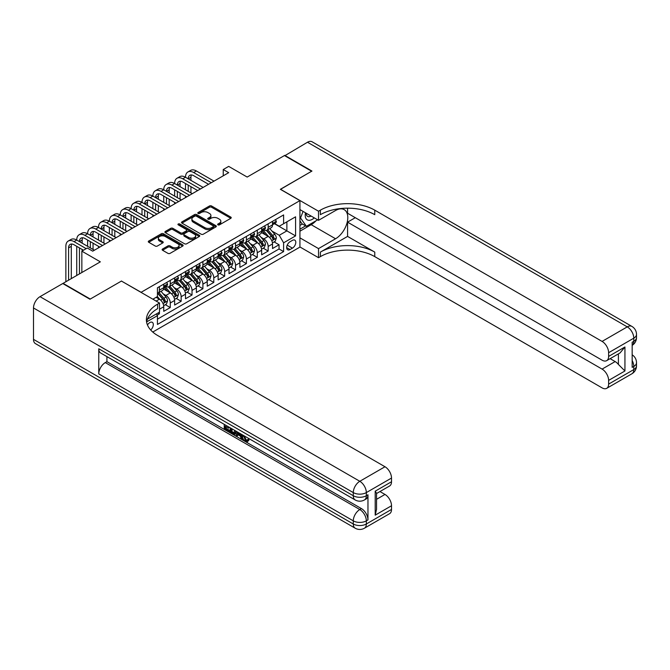 <?xml version="1.0" encoding="UTF-8"?>
<svg xmlns="http://www.w3.org/2000/svg" width="670" height="670" viewBox="0 0 670 670"><rect width="100%" height="100%" fill="white"/><g stroke="black" fill="none" stroke-linecap="round" stroke-linejoin="round"><path stroke-width="1" d="M217.951 224.869A1.055 0.611 0 0 0 219.442 224.869L230.79 218.32A1.508 0.871 0 0 0 231.225 217.708A1.508 0.871 0 0 0 230.79 217.088L211.569 205.992A1.508 0.871 0 0 0 209.434 205.992L198.094 212.541A1.055 0.611 0 0 0 197.784 212.976A1.055 0.611 0 0 0 198.094 213.403A1.055 0.611 0 0 0 199.585 213.403L201.05 212.558A4.832 2.789 0 0 1 207.884 212.558L209.484 213.487A4.832 2.789 0 0 1 210.899 215.455A4.832 2.789 0 0 1 209.484 217.432L208.018 218.278A1.055 0.611 0 0 0 207.708 218.705A1.055 0.611 0 0 0 208.018 219.14A1.055 0.611 0 0 0 209.517 219.14L210.983 218.294A4.832 2.789 0 0 1 217.817 218.294L219.417 219.216A4.832 2.789 0 0 1 220.832 221.192A4.832 2.789 0 0 1 219.417 223.16L217.951 224.006A1.055 0.611 0 0 0 217.641 224.442A1.055 0.611 0 0 0 217.951 224.869L217.951 224.006M150.683 329.992A4.925 2.839 120 0 0 153.187 325.712A4.925 2.839 120 0 0 152.291 322.32A4.925 2.839 120 0 0 149.829 322.563A4.925 2.839 120 0 0 147.467 325M162.567 249.022A1.508 0.871 0 0 0 162.123 249.634A1.508 0.871 0 0 0 162.567 250.253L167.952 253.361A1.508 0.871 0 0 0 170.088 253.361L182.692 246.091A1.508 0.871 0 0 0 183.136 245.471A1.508 0.871 0 0 0 182.692 244.86L163.472 233.763A1.508 0.871 0 0 0 161.336 233.763L148.74 241.033A1.508 0.871 0 0 0 148.296 241.652A1.508 0.871 0 0 0 148.74 242.272L155.247 246.032A1.508 0.871 0 0 0 157.383 246.032L162.777 242.917A1.508 0.871 0 0 0 163.22 242.297A1.508 0.871 0 0 0 162.777 241.686L159.552 239.818A4.037 2.328 0 0 1 158.363 238.168A4.037 2.328 0 0 1 160.859 236.016A4.037 2.328 0 0 1 165.264 236.518L177.91 243.83A4.037 2.328 0 0 1 179.091 245.471A4.037 2.328 0 0 1 176.604 247.632A4.037 2.328 0 0 1 172.198 247.121L170.088 245.907A1.508 0.871 0 0 0 167.952 245.907L162.567 249.022L162.567 250.253M121.546 281.124L141.127 292.296L299.934 200.615L280.353 189.309L311.625 171.252L284.432 155.557L247.18 177.064L228.688 166.386L223.244 169.527L228.688 172.667L92.728 251.166L87.284 248.026L81.849 251.166L81.849 272.514M121.546 280.998L90.274 299.046L63.089 283.351L100.341 261.844L81.849 251.166M201.159 234.198A1.508 0.871 0 0 0 203.295 234.198L215.891 226.921A1.508 0.871 0 0 0 216.335 226.301A1.508 0.871 0 0 0 215.891 225.69L196.679 214.593A1.508 0.871 0 0 0 194.543 214.593L181.939 221.871A1.508 0.871 0 0 0 181.503 222.482A1.508 0.871 0 0 0 181.939 223.102L201.159 234.198M178.681 225.103A1.055 0.611 0 0 1 179.753 225.246L199.275 236.518L186.695 243.779A1.508 0.871 0 0 1 184.56 243.779L165.339 232.683L165.339 231.452A1.508 0.871 0 0 0 164.895 232.071A1.508 0.871 0 0 0 165.339 232.683M165.339 231.452L170.733 228.336A1.508 0.871 0 0 1 172.868 228.336L180.657 232.842A1.508 0.871 0 0 0 182.793 232.842L186.377 230.773A1.508 0.871 0 0 0 186.813 230.153A1.508 0.871 0 0 0 186.377 229.542L178.262 224.852A1.055 0.611 0 0 1 177.952 224.425A1.055 0.611 0 0 1 178.605 223.864A1.055 0.611 0 0 1 179.753 223.989L199.292 235.271A1.508 0.871 0 0 1 199.735 235.89A1.508 0.871 0 0 1 199.292 236.51L199.292 235.271M157.14 315.143L159.401 313.836L157.986 313.024M159.51 309.188L163.748 306.743L163.748 311.324L170.28 307.555L165.331 304.699M163.195 293.862L165.925 295.437A6.156 3.551 60 0 1 170.28 302.974L174.627 300.462L174.627 305.043L181.151 301.282L176.202 298.418M174.074 287.581L176.805 289.155A6.156 3.551 60 0 1 181.151 296.693L185.506 294.18L185.506 298.77L192.03 295.001L187.081 292.145M184.945 281.3L187.684 282.882A6.156 3.551 60 0 1 192.03 290.411L196.385 287.899L196.385 292.488L202.91 288.72L197.96 285.864M195.824 275.018L198.555 276.601A6.156 3.551 60 0 1 202.91 284.13L207.256 281.626L207.256 286.207L213.789 282.439L208.839 279.583M206.703 268.745L209.434 270.32A6.156 3.551 60 0 1 213.789 277.857L218.135 275.345L218.135 279.926L224.659 276.157L219.71 273.301M217.583 262.464L220.313 264.039A6.156 3.551 60 0 1 224.659 271.576L229.014 269.064L229.014 273.645L235.539 269.876L230.589 267.02M228.453 256.183L231.192 257.757A6.156 3.551 60 0 1 235.539 265.295L239.894 262.782L239.894 267.363L246.418 263.603L241.468 260.739M239.332 249.902L242.063 251.476A6.156 3.551 60 0 1 246.418 259.014L250.764 256.501L250.764 261.091L257.288 257.322L252.347 254.466M250.212 243.62L252.942 245.203A6.156 3.551 60 0 1 257.288 252.732L261.643 250.22L261.643 254.809L268.168 251.041L268.168 246.459A6.156 3.551 -120 0 0 263.821 238.922L261.091 237.347M263.218 248.185L268.168 251.041M163.748 306.743A6.156 3.551 -120 0 0 159.401 299.205L156.135 297.321M174.627 300.462A6.156 3.551 -120 0 0 170.28 292.924L163.547 289.046M185.506 294.18A6.156 3.551 -120 0 0 181.151 286.643L174.426 282.765M196.385 287.899A6.156 3.551 -120 0 0 192.03 280.37L185.305 276.484M207.256 281.626A6.156 3.551 -120 0 0 202.91 274.089L196.184 270.203M218.135 275.345A6.156 3.551 -120 0 0 213.789 267.807L207.055 263.921M229.014 269.064A6.156 3.551 -120 0 0 224.659 261.526L217.934 257.64M239.894 262.782A6.156 3.551 -120 0 0 235.539 255.245L228.813 251.367M250.764 256.501A6.156 3.551 -120 0 0 246.418 248.964L239.692 245.086M261.643 250.22A6.156 3.551 -120 0 0 257.288 242.691L250.563 238.805M292.422 240.363L290.035 241.744A4.765 2.755 120 0 0 286.919 245.949A4.765 2.755 120 0 0 287.648 249.768A4.765 2.755 120 0 0 290.035 249.533L292.422 248.151A4.765 2.755 120 0 0 295.537 243.947A4.765 2.755 120 0 0 294.808 240.128A4.765 2.755 120 0 0 292.422 240.363M152.768 332.044L299.934 247.088L299.934 200.615M156.437 313.912L157.442 315.662L157.442 324.447L283.611 251.602L283.611 242.816L279.264 235.279L271.961 231.066M157.442 315.662L146.63 321.901M152.877 299.205L157.442 296.567L157.442 287.773L283.611 214.928L283.611 223.721L295.579 216.812L295.579 235.907L283.611 242.816M165.867 286.358L165.925 286.392A6.156 3.551 60 0 0 168.999 286.701L173.354 284.189A6.156 3.551 -120 0 0 174.627 281.375L174.627 277.857M176.746 280.085L176.805 280.119A6.156 3.551 60 0 0 179.878 280.42L184.233 277.908A6.156 3.551 -120 0 0 185.506 275.094L185.506 271.576M187.625 273.804L187.684 273.837A6.156 3.551 60 0 0 190.757 274.139L195.104 271.626A6.156 3.551 -120 0 0 196.385 268.812L196.385 265.295M198.504 267.523L198.555 267.556A6.156 3.551 60 0 0 201.636 267.858L205.983 265.345A6.156 3.551 -120 0 0 207.256 262.531L207.256 259.014M209.375 261.241L209.434 261.275A6.156 3.551 60 0 0 212.507 261.585L216.862 259.072A6.156 3.551 -120 0 0 218.135 256.25L218.135 252.732M220.254 254.96L220.313 254.994A6.156 3.551 60 0 0 223.386 255.303L227.741 252.791A6.156 3.551 -120 0 0 229.014 249.969L229.014 246.459M231.133 248.687L231.192 248.712A6.156 3.551 60 0 0 234.266 249.022L238.612 246.51A6.156 3.551 -120 0 0 239.894 243.696L239.894 240.178M242.004 242.406L242.063 242.44A6.156 3.551 60 0 0 245.145 242.741L249.491 240.228A6.156 3.551 -120 0 0 250.764 237.415L250.764 233.897M252.883 236.125L252.942 236.158A6.156 3.551 60 0 0 256.015 236.46L260.37 233.947A6.156 3.551 -120 0 0 261.643 231.133L261.643 227.616M157.442 319.171L279.047 248.972L279.047 244.759L272.522 248.528L272.522 243.947A6.156 3.551 -120 0 0 268.168 236.409L261.442 232.523M263.762 229.844L263.821 229.877A6.156 3.551 -120 0 0 266.894 230.178A6.156 3.551 -120 0 0 268.168 227.365L268.168 223.847M266.894 230.178L271.25 227.666A6.156 3.551 -120 0 0 272.522 224.852L272.522 221.334M159.401 286.643L159.401 290.16A6.156 3.551 60 0 1 158.128 292.983A6.156 3.551 60 0 1 157.442 293.226M158.128 292.983L162.475 290.47A6.156 3.551 -120 0 0 163.748 287.648L163.748 284.13M170.28 280.37L170.28 283.879A6.156 3.551 60 0 1 168.999 286.701M181.151 274.089L181.151 277.606A6.156 3.551 60 0 1 179.878 280.42M192.03 267.807L192.03 271.325A6.156 3.551 60 0 1 190.757 274.139M202.91 261.526L202.91 265.044A6.156 3.551 60 0 1 201.636 267.858M213.789 255.245L213.789 258.762A6.156 3.551 60 0 1 212.507 261.585M224.659 248.964L224.659 252.481A6.156 3.551 60 0 1 223.386 255.303M235.539 242.691L235.539 246.208A6.156 3.551 60 0 1 234.266 249.022M246.418 236.409L246.418 239.927A6.156 3.551 60 0 1 245.145 242.741M257.288 230.128L257.288 233.646A6.156 3.551 60 0 1 256.015 236.46M257.288 252.732L257.288 257.322M246.418 259.014L246.418 263.603M235.539 265.295L235.539 269.876M224.659 271.576L224.659 276.157M213.789 277.857L213.789 282.439M202.91 284.13L202.91 288.72M192.03 290.411L192.03 295.001M181.151 296.693L181.151 301.282M170.28 302.974L170.28 307.555M159.401 312.203L159.401 313.836M279.264 235.279L286.877 230.882L286.877 221.837L295.579 216.812M274.424 223.688L295.579 235.907M274.641 223.562L279.264 226.234L283.611 223.721M223.244 169.527L223.244 175.808M274.097 241.903L279.047 244.759M279.047 248.972L283.611 251.602M218.37 225.02L219.417 224.416A4.832 2.789 0 0 0 220.832 222.448L220.832 221.192M210.899 215.455L210.899 216.712A4.832 2.789 0 0 1 209.484 218.688L208.445 219.291M230.79 217.088L230.79 218.32L211.569 207.248A1.508 0.871 0 0 0 209.434 207.248L198.513 213.554M215.874 226.929L196.679 215.849A1.508 0.871 0 0 0 194.543 215.849L181.964 223.11L181.939 221.871M213.227 226.736A1.055 0.611 0 0 0 213.537 226.301A1.055 0.611 0 0 0 213.227 225.874L196.352 216.134A1.055 0.611 0 0 0 194.861 216.134L193.312 217.03A4.832 2.789 0 0 0 191.896 218.998A4.832 2.789 0 0 0 193.312 220.974L204.844 227.633A4.832 2.789 0 0 0 211.678 227.633L213.227 226.736L213.227 227.993A1.055 0.611 0 0 0 213.537 227.557L213.537 226.301M191.896 218.998L191.896 220.254A4.832 2.789 0 0 0 193.312 222.231L193.312 220.974M213.227 227.993L211.678 228.889A4.832 2.789 0 0 1 204.844 228.889L193.312 222.231M165.364 232.699L170.733 229.592L170.733 228.336M186.813 230.153L186.813 231.41A1.508 0.871 0 0 1 186.377 232.029L182.793 234.098A1.508 0.871 0 0 1 180.657 234.098L172.868 229.592A1.508 0.871 0 0 0 170.733 229.592M188.747 237.507A4.037 2.328 0 0 0 193.153 238.009A4.037 2.328 0 0 0 195.64 235.857A4.037 2.328 0 0 0 194.459 234.207L190.004 231.636A1.508 0.871 0 0 0 187.868 231.636L184.292 233.704A1.508 0.871 0 0 0 183.848 234.316A1.508 0.871 0 0 0 184.292 234.935L188.747 237.507L188.747 238.763A4.037 2.328 0 0 0 193.153 239.265A4.037 2.328 0 0 0 195.64 237.113L195.64 235.857M183.848 234.316L183.848 235.572A1.508 0.871 0 0 0 184.292 236.192L184.292 234.935M188.747 238.763L184.292 236.192M179.091 245.471L179.091 246.728A4.037 2.328 0 0 1 176.604 248.888A4.037 2.328 0 0 1 172.198 248.377L170.088 247.163A1.508 0.871 0 0 0 167.952 247.163L162.584 250.262M158.363 238.168L158.363 239.424A4.037 2.328 0 0 0 159.552 241.074L159.552 239.818M162.777 241.686L162.777 242.917L159.552 241.074M182.667 246.099L163.472 235.019A1.508 0.871 0 0 0 161.336 235.019L148.757 242.28L148.74 241.033M272.43 242.867L275.236 241.242L276.325 238.101A4.079 2.353 -120 0 0 274.742 234.274L269.767 228.52M268.771 236.803L263.092 230.229M265.538 234.894L262.246 231.075A9.765 5.636 -120 0 0 261.945 230.731M266.342 230.405L271.367 236.225A4.079 2.353 60 0 1 272.824 239.031C273.435 239.852 273.871 239.6 274.122 238.277A4.079 2.353 -120 0 0 272.673 235.472L267.707 229.718M266.635 230.304L272.037 236.56A2.077 1.198 60 0 1 272.564 237.373L274.122 238.277M272.824 239.031L273.117 239.517M275.404 219.676L276.325 221.276A4.079 2.353 60 0 1 275.479 223.077L273.419 224.274A4.079 2.353 -120 0 0 274.122 223.328L274.038 222.968M65.861 281.752L65.861 246.334A11.541 6.658 60 0 1 68.248 241.049L70.97 239.475A11.541 6.658 60 0 1 76.732 240.053A11.541 6.658 60 0 1 79.127 234.768L81.841 233.202A11.541 6.658 60 0 1 87.611 233.771A11.541 6.658 60 0 1 90.006 228.487L92.72 226.921A11.541 6.658 60 0 1 98.49 227.49A11.541 6.658 60 0 1 100.877 222.206L103.599 220.639A11.541 6.658 60 0 1 109.369 221.209A11.541 6.658 60 0 1 111.756 215.933L114.478 214.358A11.541 6.658 60 0 1 120.24 214.928A11.541 6.658 60 0 1 122.635 209.651L125.349 208.077A11.541 6.658 60 0 1 131.119 208.655A11.541 6.658 60 0 1 133.506 203.37L136.228 201.804A11.541 6.658 60 0 1 141.998 202.374A11.541 6.658 60 0 1 144.385 197.089L147.107 195.523A11.541 6.658 60 0 1 152.877 196.092A11.541 6.658 60 0 1 155.264 190.808L157.986 189.242A11.541 6.658 60 0 1 163.748 189.811A11.541 6.658 60 0 1 166.143 184.535L168.857 182.96A11.541 6.658 60 0 1 174.627 183.53A11.541 6.658 60 0 1 177.014 178.254L179.736 176.679A11.541 6.658 60 0 1 185.506 177.257A11.541 6.658 60 0 1 187.893 171.972L190.615 170.398A11.541 6.658 60 0 1 196.385 170.976L214.006 181.143M187.893 171.972A11.541 6.658 60 0 1 193.663 172.542L211.285 182.717M272.656 224.458L272.673 224.458A4.079 2.353 -120 0 0 273.419 224.274M273.603 223.026L274.122 223.328L272.824 224.082A4.079 2.353 60 0 1 272.522 224.668M208.563 184.284L193.663 175.682A7.688 4.439 -120 0 0 189.819 175.305A7.688 4.439 -120 0 0 188.228 178.823L190.942 177.257L190.942 180.389M191.427 174.945A7.688 4.439 -120 0 0 190.942 177.257M188.228 185.104L188.228 191.386M190.942 186.67L190.942 192.952M185.506 197.6L185.506 196.092M185.506 189.811L185.506 183.53M305.495 212.809A10 5.77 120 0 0 308.744 220.304A10 5.77 120 0 0 314.272 217.876M306.148 213.186A6.842 3.953 120 0 0 307.564 216.377A6.842 3.953 120 0 0 308.569 216.686A6.842 3.953 120 0 0 311.039 216.008M317.664 219.827L306.408 226.326L302.053 223.814L299.934 220.798M306.408 226.326L300.529 217.976L303.075 211.41M299.934 217.624L300.529 217.976M284.758 155.742L307.488 142.241L627.271 326.868A9.229 5.327 120 0 1 631.885 326.407A9.229 9.229 0 0 1 636.5 334.405A9.229 5.327 180 0 1 633.795 338.174L608.62 352.705A9.229 5.327 -120 0 0 602.087 341.407L627.271 326.868A9.229 5.327 60 0 1 633.795 338.174L633.795 341.315L632.162 342.253L632.162 367.369L633.795 366.431L633.795 369.572A9.229 5.327 60 0 1 631.885 373.793L606.702 388.332A9.229 5.327 -120 0 0 608.62 384.111L633.795 369.572A9.229 5.327 0 0 0 636.5 365.803A9.229 9.229 0 0 1 631.885 373.793M284.758 155.365L311.952 171.068L280.462 189.376M299.934 237.85L318.526 248.595L335.553 238.763A17.303 9.991 120 0 0 346.859 223.512A17.303 9.991 120 0 0 344.204 209.643A17.303 9.991 120 0 0 335.553 210.506L318.526 220.329L318.526 211.226L320.377 210.162A38.458 22.202 180 0 1 374.764 210.162L602.087 341.407M318.526 248.595L318.526 257.699L320.377 256.627A38.458 22.202 180 0 1 374.764 256.627L602.087 387.88A9.229 5.327 -120 0 0 606.702 388.332M347.571 236.409L320.377 252.104A38.458 22.202 180 0 1 374.764 252.104L347.571 236.409L347.571 222.155L355.293 217.691M347.571 208.177L347.571 213.236L602.087 360.184A9.229 5.327 -120 0 0 606.702 360.636A9.229 5.327 -120 0 0 608.62 356.415L624.934 346.993L624.934 370.979L618.41 364.455L618.41 353.886M624.934 370.979L608.62 380.401L608.62 384.111M608.62 380.401A9.229 5.327 -120 0 0 602.087 369.103L615.144 361.566A9.229 5.327 60 0 1 618.41 364.455M347.571 222.155L602.087 369.103M307.488 142.241A9.229 5.327 -60 0 1 312.103 141.789L631.885 326.407M299.934 209.593L318.526 220.329M280.462 189.25L318.526 211.226M299.934 246.962L318.526 257.699M608.62 352.705L608.62 356.415M610.127 358.668L615.144 361.566M320.377 210.162L320.377 214.676A38.458 22.202 180 0 1 374.764 214.676L374.764 210.162M606.702 360.636L620.052 352.931L624.934 346.993M315.98 220.798A17.303 9.991 -60 0 1 311.19 224.693L299.934 231.2M299.934 229.19L305.646 225.891M299.934 225.422L302.379 224.006M244.265 435.869L246.284 440.09L247.037 440.357M243.478 435.458L245.413 440.592L246.677 440.751L248.109 439.26L249.031 440.039L247.397 441.756L245.496 441.513C243.495 440.148 242.481 438.264 242.473 435.843L242.54 434.914M238.16 434.855L236.862 436.43L235.89 435.869L237.532 432.024M241.677 434.42L242.976 438.959L242.105 439.453L241.133 438.892L240.388 436.145L237.607 434.537L236.862 436.43M226.024 426.69L226.024 428.298L229.869 430.517L229.869 431.388L228.998 431.89L224.232 429.135L224.232 424.345M229.45 427.359L228.579 428.172L225.153 426.187L225.153 428.8L226.024 428.298M98.758 348.785L353.283 495.733A9.229 5.327 120 0 0 355.192 499.954L100.676 353.006A9.229 5.327 -60 0 1 98.758 348.785L98.758 373.902A9.229 5.327 -60 0 1 105.291 362.596L106.915 361.658L361.44 508.605A9.229 5.327 60 0 1 367.964 519.903L367.964 494.787A9.229 5.327 60 0 1 366.055 499.016L364.421 499.954A9.229 5.327 -120 0 0 366.331 495.733L367.964 494.787M106.915 361.658L106.915 356.616M235.539 430.877L235.614 431.899L236.46 431.405L235.58 433.884L234.709 434.386L230.254 432.611L230.254 427.82M89.948 299.239L121.438 281.057L159.51 303.033L157.659 304.105A38.458 22.202 -0 0 0 146.395 319.799A38.458 22.202 -0 0 0 157.659 335.503L384.99 466.747A9.229 5.327 60 0 1 391.514 478.053L366.331 492.592L366.331 495.733A9.229 5.327 -0 0 1 353.283 495.733L353.283 492.592L33.5 307.966A9.229 5.327 -60 0 1 40.024 296.659L62.762 283.536L89.948 299.239M159.51 303.033L159.51 312.145L147.484 319.088M375.2 491.177L376.548 493.22L376.548 509.359L375.2 515.163L375.2 491.177L391.514 481.755L391.514 478.053M391.514 481.755A9.229 5.327 60 0 1 389.605 485.984L376.548 493.514M33.5 339.363L353.283 523.99A9.229 5.327 120 0 0 355.192 528.211L35.41 343.593A9.229 5.327 -60 0 1 33.5 339.363L33.5 307.966M379.965 491.546L384.99 494.443A9.229 5.327 60 0 1 391.514 505.75L375.2 515.163M367.964 519.903L366.331 520.85L366.331 523.99L391.514 509.451L391.514 505.75M391.514 509.451A9.229 5.327 60 0 1 389.605 513.672L364.421 528.211A9.229 5.327 -120 0 0 366.331 523.99A9.229 5.327 -0 0 1 353.283 523.99L353.283 520.85L98.758 373.902M157.659 304.105L157.659 308.627A38.458 22.202 -0 0 0 146.596 322.061M225.153 428.8L228.998 431.019L229.869 430.517M228.998 431.019L228.998 431.89M225.153 424.872L228.964 427.075M228.579 427.301L228.579 428.172M235.614 431.899L234.709 434.386M231.175 428.356L231.175 432.276L232.523 433.055L234.065 433.406L234.626 430.341M232.046 428.859L232.046 431.773L234.935 432.904M231.175 432.276L232.046 431.773M232.523 433.055L233.395 432.552M240.463 433.716L242.105 439.453M238.394 432.527L237.884 433.833L240.111 435.115L239.6 433.214M238.947 432.837L238.754 433.331L239.793 433.925M237.884 433.833L238.754 433.331M245.413 440.592L246.284 440.09M243.394 436.371L244.223 435.885M247.238 439.763L248.16 440.542L249.031 440.039M248.16 440.542L247.397 441.756M261.551 249.148L264.365 247.523L265.446 244.383A4.079 2.353 -120 0 0 263.863 240.555L258.896 234.802M257.9 243.084L252.213 236.51M254.667 241.175L251.367 237.356A9.765 5.636 -120 0 0 251.066 237.013M255.463 236.686L260.488 242.507A4.079 2.353 60 0 1 261.945 245.312C262.556 246.133 262.992 245.882 263.251 244.558A4.079 2.353 -120 0 0 261.794 241.753L256.828 235.999M255.756 236.585L261.158 242.841A2.077 1.198 60 0 1 261.685 243.654L263.251 244.558M261.945 245.312L262.238 245.798M250.672 255.429L253.486 253.804L254.575 250.664A4.079 2.353 -120 0 0 252.984 246.836L248.017 241.083M247.021 249.366L241.342 242.791M243.788 247.448L240.488 243.637A9.765 5.636 -120 0 0 240.187 243.294M244.584 242.959L249.617 248.779A4.079 2.353 60 0 1 251.066 251.593C251.677 252.414 252.113 252.163 252.372 250.84A4.079 2.353 -120 0 0 250.915 248.026L245.949 242.272M244.885 242.867L250.287 249.123A2.077 1.198 60 0 1 250.806 249.935L252.372 250.84M251.066 251.593L251.367 252.071M239.801 261.702L242.607 260.086L243.696 256.945A4.079 2.353 -120 0 0 242.105 253.118L237.138 247.364M236.141 255.647L230.463 249.072M232.909 253.729L229.617 249.91A9.765 5.636 -120 0 0 229.308 249.575M233.713 249.24L238.738 255.061A4.079 2.353 60 0 1 240.187 257.866C240.806 258.687 241.234 258.436 241.493 257.113A4.079 2.353 -120 0 0 240.044 254.307L235.07 248.553M234.006 249.148L239.408 255.404A2.077 1.198 60 0 1 239.927 256.216L241.493 257.113M240.187 257.866L240.488 258.352M228.922 267.983L231.728 266.367L232.817 263.226A4.079 2.353 -120 0 0 231.234 259.399L226.259 253.645M225.262 261.928L219.584 255.345M222.038 260.01L218.738 256.191A9.765 5.636 -120 0 0 218.437 255.856M222.834 255.521L227.859 261.342A4.079 2.353 60 0 1 229.316 264.147C229.927 264.968 230.363 264.717 230.622 263.394A4.079 2.353 -120 0 0 229.165 260.588L224.199 254.834M223.127 255.429L228.529 261.677A2.077 1.198 60 0 1 229.056 262.489L230.622 263.394M229.316 264.147L229.609 264.633M264.524 225.949L265.446 227.557A4.079 2.353 60 0 1 264.608 229.358L262.54 230.547A4.079 2.353 -120 0 0 263.251 229.609L263.159 229.249M177.014 178.254A11.541 6.658 60 0 1 182.784 178.823L185.506 177.257L203.127 187.424M182.784 178.823L200.405 188.999M261.777 230.74L261.794 230.74A4.079 2.353 -120 0 0 262.54 230.547M262.724 229.308L263.251 229.609L261.945 230.363A4.079 2.353 60 0 1 261.643 230.949M197.684 190.565L182.784 181.964A7.688 4.439 -120 0 0 178.94 181.578A7.688 4.439 -120 0 0 177.349 185.104L180.062 183.53L180.062 186.67M180.548 181.227A7.688 4.439 -120 0 0 180.062 183.53M177.349 191.386L177.349 197.658M180.062 192.952L180.062 199.233M174.627 203.881L174.627 202.374M174.627 196.092L174.627 189.811M253.645 232.23L254.575 233.83A4.079 2.353 60 0 1 253.729 235.639L251.66 236.828A4.079 2.353 -120 0 0 252.372 235.89L252.289 235.53M166.143 184.535A11.541 6.658 60 0 1 171.905 185.104L174.627 183.53L192.248 193.705M171.905 185.104L189.526 195.28M250.898 237.021L250.915 237.021A4.079 2.353 -120 0 0 251.66 236.828M251.845 235.589L252.372 235.89L251.066 236.644A4.079 2.353 60 0 1 250.764 237.222M186.813 196.846L171.905 188.245A7.688 4.439 -120 0 0 168.061 187.86A7.688 4.439 -120 0 0 166.47 191.386L169.192 189.811L169.192 192.952M169.669 187.508A7.688 4.439 -120 0 0 169.192 189.811M166.47 197.658L166.47 203.94M169.192 199.233L169.192 205.514M163.748 210.162L163.748 208.655M163.748 202.374L163.748 196.092M242.774 238.512L243.696 240.111A4.079 2.353 60 0 1 242.85 241.92L240.79 243.109A4.079 2.353 -120 0 0 241.493 242.172L241.409 241.811M155.264 190.808A11.541 6.658 60 0 1 161.035 191.386L163.748 189.811L181.369 199.987M161.035 191.386L178.655 201.553M240.028 243.302L240.044 243.302A4.079 2.353 -120 0 0 240.79 243.109M240.966 241.87L241.493 242.172L240.187 242.925A4.079 2.353 60 0 1 239.894 243.503M175.934 203.127L161.035 194.526A7.688 4.439 -120 0 0 157.19 194.141A7.688 4.439 -120 0 0 155.591 197.658L158.313 196.092L158.313 199.233M158.798 193.789A7.688 4.439 -120 0 0 158.313 196.092M155.591 203.94L155.591 210.221M158.313 205.514L158.313 211.795M152.877 216.435L152.877 214.928M152.877 208.655L152.877 202.374M231.895 244.793L232.817 246.392A4.079 2.353 60 0 1 231.979 248.193L229.91 249.391A4.079 2.353 -120 0 0 230.622 248.453L230.53 248.093M144.385 197.089A11.541 6.658 60 0 1 150.155 197.658L152.877 196.092L170.498 206.268M150.155 197.658L167.776 207.834M229.148 249.583L229.165 249.583A4.079 2.353 -120 0 0 229.91 249.391M230.095 248.143L230.622 248.453L229.316 249.207A4.079 2.353 60 0 1 229.014 249.784M165.055 209.409L150.155 200.799A7.688 4.439 -120 0 0 146.311 200.422A7.688 4.439 -120 0 0 144.72 203.94L147.434 202.374L147.434 205.514M147.919 200.07A7.688 4.439 -120 0 0 147.434 202.374M144.72 210.221L144.72 216.502M147.434 211.795L147.434 218.068M141.998 222.716L141.998 221.209M141.998 214.928L141.998 208.655M218.043 274.264L220.857 272.64L221.946 269.499A4.079 2.353 -120 0 0 220.355 265.672L215.388 259.918M214.392 268.201L208.713 261.627M211.159 266.291L207.859 262.472A9.765 5.636 -120 0 0 207.558 262.129M211.955 261.803L216.98 267.623A4.079 2.353 60 0 1 218.437 270.429C219.048 271.25 219.484 270.998 219.743 269.675A4.079 2.353 -120 0 0 218.286 266.869L213.32 261.116M212.256 261.71L217.649 267.958A2.077 1.198 60 0 1 218.177 268.771L219.743 269.675M218.437 270.429L218.73 270.915M221.016 251.074L221.946 252.674A4.079 2.353 60 0 1 221.1 254.474L219.031 255.672A4.079 2.353 -120 0 0 219.743 254.734L219.659 254.366M133.506 203.37A11.541 6.658 60 0 1 139.276 203.94L141.998 202.374L159.619 212.549M139.276 203.94L156.897 214.115M218.269 255.856L218.286 255.856A4.079 2.353 -120 0 0 219.031 255.672M219.216 254.424L219.743 254.734L218.437 255.488A4.079 2.353 60 0 1 218.135 256.066M154.175 215.681L139.276 207.08A7.688 4.439 -120 0 0 135.432 206.703A7.688 4.439 -120 0 0 133.841 210.221L136.563 208.655L136.563 211.795M137.04 206.343A7.688 4.439 -120 0 0 136.563 208.655M133.841 216.502L133.841 222.783M136.563 218.068L136.563 224.35M131.119 228.998L131.119 227.49M131.119 221.209L131.119 214.928M207.164 280.546L209.978 278.921L211.067 275.78A4.079 2.353 -120 0 0 209.476 271.953L204.509 266.199M203.513 274.482L197.834 267.908M200.28 272.573L196.98 268.754A9.765 5.636 -120 0 0 196.679 268.41M201.075 268.084L206.109 273.904A4.079 2.353 60 0 1 207.558 276.71C208.169 277.531 208.605 277.279 208.864 275.956A4.079 2.353 -120 0 0 207.415 273.151L202.441 267.397M201.377 267.983L206.779 274.239A2.077 1.198 60 0 1 207.298 275.052L208.864 275.956M207.558 276.71L207.859 277.196M210.137 257.347L211.067 258.955A4.079 2.353 60 0 1 210.221 260.756L208.152 261.945A4.079 2.353 -120 0 0 208.864 261.007L208.78 260.647M122.635 209.651A11.541 6.658 60 0 1 128.397 210.221L131.119 208.655L148.74 218.822M128.397 210.221L146.018 220.397M207.398 262.137L207.415 262.137A4.079 2.353 -120 0 0 208.152 261.945M208.337 260.705L208.864 261.007L207.558 261.761A4.079 2.353 60 0 1 207.256 262.347M143.305 221.963L128.397 213.362A7.688 4.439 -120 0 0 124.553 212.985A7.688 4.439 -120 0 0 122.962 216.502L125.684 214.928L125.684 218.068M126.161 212.625A7.688 4.439 -120 0 0 125.684 214.928M122.962 222.783L122.962 229.065M125.684 224.35L125.684 230.631M120.24 235.279L120.24 233.771M120.24 227.49L120.24 221.209M196.293 286.827L199.099 285.202L200.188 282.062A4.079 2.353 -120 0 0 198.605 278.234L193.63 272.481M192.633 280.764L186.955 274.189M189.401 278.846L186.109 275.035A9.765 5.636 -120 0 0 185.808 274.692M190.205 274.365L195.23 280.177A4.079 2.353 60 0 1 196.679 282.991C197.298 283.812 197.734 283.561 197.985 282.238A4.079 2.353 -120 0 0 196.536 279.423L191.561 273.67M190.498 274.264L195.9 280.521A2.077 1.198 60 0 1 196.419 281.333L197.985 282.238M196.679 282.991L196.98 283.469M199.266 263.628L200.188 265.228A4.079 2.353 60 0 1 199.342 267.037L197.281 268.226A4.079 2.353 -120 0 0 197.985 267.288L197.901 266.928M111.756 215.933A11.541 6.658 60 0 1 117.526 216.502L120.24 214.928L137.861 225.103M117.526 216.502L135.147 226.678M196.519 268.419L196.536 268.419A4.079 2.353 -120 0 0 197.281 268.226M197.457 266.987L197.985 267.288L196.679 268.042A4.079 2.353 60 0 1 196.385 268.62M132.425 228.244L117.526 219.643A7.688 4.439 -120 0 0 113.682 219.258A7.688 4.439 -120 0 0 112.083 222.783L114.805 221.209L114.805 224.35M115.29 218.906A7.688 4.439 -120 0 0 114.805 221.209M112.083 229.065L112.083 235.338M114.805 230.631L114.805 236.912M109.369 241.56L109.369 240.053M109.369 233.771L109.369 227.49M185.414 293.108L188.228 291.484L189.309 288.343A4.079 2.353 -120 0 0 187.726 284.516L182.751 278.762M181.763 287.045L176.076 280.47M178.53 285.127L175.23 281.316A9.765 5.636 -120 0 0 174.929 280.973M179.326 280.638L184.351 286.459A4.079 2.353 60 0 1 185.808 289.272C186.419 290.085 186.855 289.834 187.114 288.519A4.079 2.353 -120 0 0 185.657 285.705L180.691 279.951M179.619 280.546L185.02 286.802A2.077 1.198 60 0 1 185.548 287.614L187.114 288.519M185.808 289.272L186.101 289.75M188.387 269.909L189.309 271.509A4.079 2.353 60 0 1 188.471 273.318L186.402 274.507A4.079 2.353 -120 0 0 187.114 273.569L187.022 273.209M100.877 222.206A11.541 6.658 60 0 1 106.647 222.783L109.369 221.209L126.99 231.384M106.647 222.783L124.268 232.951M185.64 274.7L185.657 274.7A4.079 2.353 -120 0 0 186.402 274.507M186.587 273.268L187.114 273.569L185.808 274.323A4.079 2.353 60 0 1 185.506 274.901M121.546 234.525L106.647 225.924A7.688 4.439 -120 0 0 102.803 225.539A7.688 4.439 -120 0 0 101.212 229.065L103.925 227.49L103.925 230.631M104.411 225.187A7.688 4.439 -120 0 0 103.925 227.49M101.212 235.338L101.212 241.619M103.925 236.912L103.925 243.193M98.49 247.833L98.49 246.334M98.49 240.053L98.49 233.771M174.535 299.381L177.349 297.765L178.438 294.624A4.079 2.353 -120 0 0 176.846 290.797L171.88 285.043M170.883 293.326L165.205 286.752M167.651 291.408L164.351 287.589A9.765 5.636 -120 0 0 164.049 287.254M168.446 286.919L173.471 292.74A4.079 2.353 60 0 1 174.929 295.545C175.54 296.366 175.976 296.115 176.235 294.792A4.079 2.353 -120 0 0 174.778 291.986L169.811 286.232M168.748 286.827L174.141 293.083A2.077 1.198 60 0 1 174.669 293.896L176.235 294.792M174.929 295.545L175.222 296.031M177.508 276.191L178.438 277.79A4.079 2.353 60 0 1 177.592 279.591L175.523 280.789A4.079 2.353 -120 0 0 176.235 279.851L176.151 279.491M90.006 228.487A11.541 6.658 60 0 1 95.768 229.065L98.49 227.49L116.111 237.666M95.768 229.065L113.389 239.232M174.761 280.981L174.778 280.981A4.079 2.353 -120 0 0 175.523 280.789M175.708 279.549L176.235 279.851L174.929 280.604A4.079 2.353 60 0 1 174.627 281.182M110.676 240.806L95.768 232.197A7.688 4.439 -120 0 0 91.924 231.82A7.688 4.439 -120 0 0 90.333 235.338L93.055 233.771L93.055 236.912M93.532 231.468A7.688 4.439 -120 0 0 93.055 233.771M90.333 241.619L90.333 247.9M93.055 243.193L93.055 249.466M87.611 246.334L87.611 240.053M163.656 305.662L166.47 304.038L167.559 300.897A4.079 2.353 -120 0 0 165.967 297.07L161.001 291.316M160.004 299.607L157.4 296.592M156.772 297.689L156.353 297.195M157.576 293.2L162.601 299.021A4.079 2.353 60 0 1 164.049 301.827C164.661 302.647 165.096 302.396 165.356 301.073A4.079 2.353 -120 0 0 163.907 298.267L158.932 292.514M157.869 293.108L163.271 299.356A2.077 1.198 60 0 1 163.79 300.168L165.356 301.073M164.049 301.827L164.351 302.312M166.637 282.472L167.559 284.072A4.079 2.353 60 0 1 166.713 285.872L164.644 287.07A4.079 2.353 -120 0 0 165.356 286.132L165.272 285.763M79.127 234.768A11.541 6.658 60 0 1 84.897 235.338L87.611 233.771L105.232 243.947M84.897 235.338L102.51 245.513M163.89 287.262L163.907 287.262A4.079 2.353 -120 0 0 164.644 287.07M164.828 285.822L165.356 286.132L164.049 286.886A4.079 2.353 60 0 1 163.748 287.464M99.796 247.088L84.897 238.478A7.688 4.439 -120 0 0 81.045 238.101A7.688 4.439 -120 0 0 79.454 241.619L82.175 240.053L82.175 243.193M82.653 237.741A7.688 4.439 -120 0 0 82.175 240.053M79.454 247.9L79.454 273.896M82.175 249.466L82.175 250.974M76.732 275.471L76.732 246.334M68.248 241.049A11.541 6.658 60 0 1 74.018 241.619L76.732 240.053L94.353 250.22M74.018 241.619L86.196 248.654M83.482 250.22L74.018 244.759A7.688 4.439 -120 0 0 70.174 244.383A7.688 4.439 -120 0 0 68.575 247.9L68.575 280.177M71.782 244.022A7.688 4.439 -120 0 0 71.296 246.334L71.296 278.611M156.135 301.09L159.401 299.205M165.925 295.437L170.28 292.924M176.805 289.155L181.151 286.643M187.684 282.882L192.03 280.37M198.555 276.601L202.91 274.089M209.434 270.32L213.789 267.807M220.313 264.039L224.659 261.526M231.192 257.757L235.539 255.245M242.063 251.476L246.418 248.964M252.942 245.203L257.288 242.691M263.821 238.922L268.168 236.409M268.168 227.365L272.522 224.852M159.401 290.16L163.748 287.648M170.28 283.879L174.627 281.375M181.151 277.606L185.506 275.094M192.03 271.325L196.385 268.812M202.91 265.044L207.256 262.531M213.789 258.762L218.135 256.25M224.659 252.481L229.014 249.969M235.539 246.208L239.894 243.696M246.418 239.927L250.764 237.415M257.288 233.646L261.643 231.133M268.168 246.459L272.522 243.947M287.212 245.136L292.422 248.151M286.659 247.59L290.035 249.533M219.417 224.416L219.417 223.16M208.018 219.14L208.018 218.278M209.484 218.688L209.484 217.432M198.094 213.403L198.094 212.541M209.434 207.248L209.434 205.992M211.569 207.248L211.569 205.992M194.543 215.849L194.543 214.593M196.679 215.849L196.679 214.593M215.891 226.921L215.891 225.69M204.844 228.889L204.844 227.633M211.678 228.889L211.678 227.633M172.868 229.592L172.868 228.336M180.657 234.098L180.657 232.842M182.793 234.098L182.793 232.842M186.377 232.029L186.377 230.773M179.753 225.246L179.753 223.989M167.952 247.163L167.952 245.907M170.088 247.163L170.088 245.907M172.198 248.377L172.198 247.121M161.336 235.019L161.336 233.763M163.472 235.019L163.472 233.763M182.692 246.091L182.692 244.86M271.811 240.773L276.3 238.185M272.673 235.472L274.742 234.274M269.424 237.347L271.367 236.225M276.3 221.226L272.522 223.411M196.385 170.976L193.663 172.542M320.377 252.104L320.377 256.627M374.764 252.104L374.764 256.627M632.162 360.502A9.229 5.327 60 0 1 633.795 366.431A9.229 5.327 180 0 0 636.5 362.663A9.229 9.229 0 0 0 632.162 354.84M632.162 345.368A9.229 9.229 0 0 0 636.5 337.546A9.229 5.327 0 0 1 633.795 341.315A9.229 5.327 60 0 1 632.162 345.352M311.19 224.693L335.553 238.763M40.024 296.659L359.807 481.286L384.99 466.747M105.291 362.596L359.807 509.543L361.44 508.605M376.548 499.318L384.99 494.443M359.807 481.286A9.229 5.327 120 0 0 353.283 492.592A9.229 5.327 180 0 0 366.331 492.592A9.229 5.327 -120 0 0 359.807 481.286M359.807 509.543A9.229 5.327 120 0 0 353.283 520.85A9.229 5.327 180 0 0 366.331 520.85A9.229 5.327 -120 0 0 359.807 509.543M260.932 247.054L265.421 244.466M261.794 241.753L263.863 240.555M258.545 243.629L260.488 242.507M250.052 253.335L254.55 250.739M250.915 248.026L252.984 246.836M247.666 249.902L249.617 248.779M239.173 259.617L243.671 257.02M240.044 254.307L242.105 253.118M236.795 256.183L238.738 255.061M228.303 265.898L232.791 263.302M229.165 260.588L231.234 259.399M225.916 262.464L227.859 261.342M265.421 227.507L261.643 229.693M254.55 233.788L250.764 235.966M243.671 240.069L239.894 242.247M232.791 246.342L229.014 248.528M217.423 272.179L221.912 269.583M218.286 266.869L220.355 265.672M215.036 268.745L216.98 267.623M221.912 252.624L218.135 254.809M206.544 278.452L211.042 275.864M207.415 273.151L209.476 271.953M204.166 275.027L206.109 273.904M211.042 258.905L207.256 261.091M195.665 284.733L200.162 282.137M196.536 279.423L198.605 278.234M193.287 281.3L195.23 280.177M200.162 265.186L196.385 267.363M184.794 291.014L189.283 288.418M185.657 285.705L187.726 284.516M182.408 287.581L184.351 286.459M189.283 271.467L185.506 273.645M173.915 297.296L178.404 294.7M174.778 291.986L176.846 290.797M171.528 293.862L173.471 292.74M178.404 277.748L174.627 279.926M163.036 303.577L167.534 300.981M163.907 298.267L165.967 297.07M160.658 300.143L162.601 299.021M167.534 284.021L163.748 286.207M71.296 246.334L68.575 247.9M636.5 362.663L636.5 365.803M636.5 334.405L636.5 337.546M355.192 499.954A9.229 9.229 0 0 0 364.421 499.954M355.192 528.211A9.229 9.229 0 0 0 364.421 528.211"/></g></svg>
